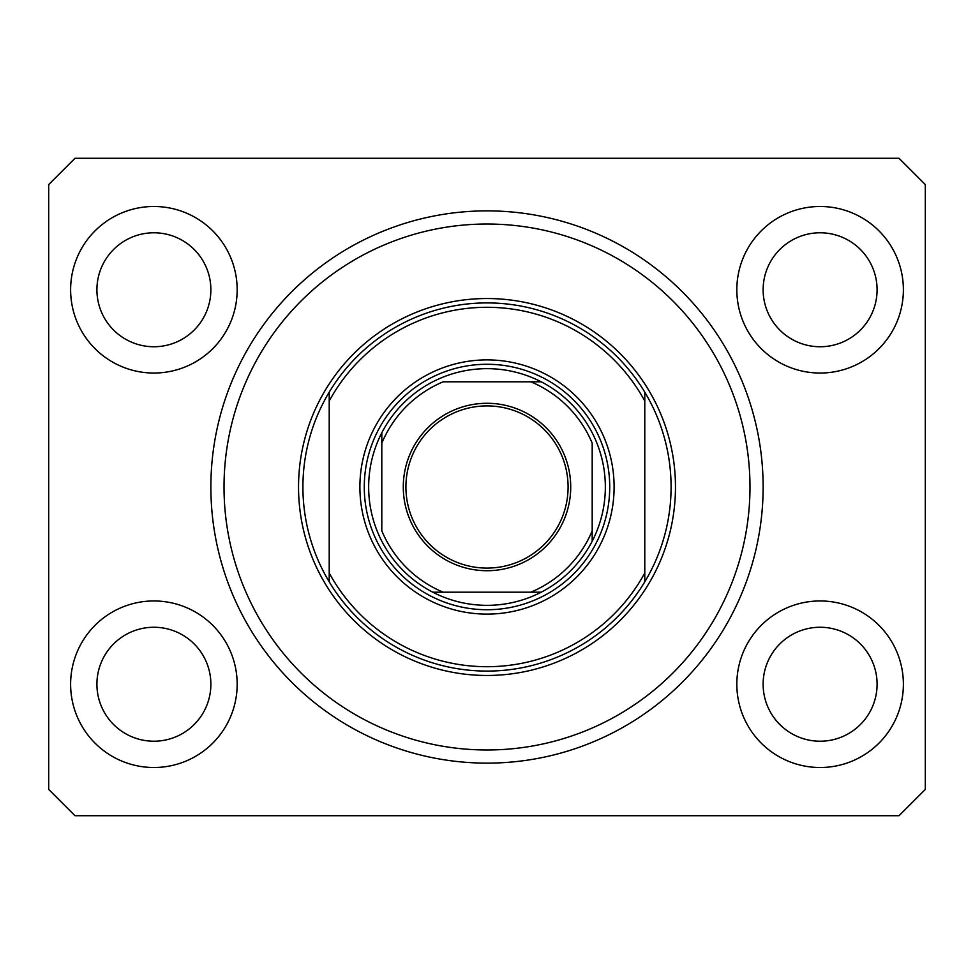 <?xml version="1.0" encoding="UTF-8"?>
<svg xmlns="http://www.w3.org/2000/svg" width="974" height="974" viewBox="0 0 974 974"><rect width="100%" height="100%" fill="white"/><g stroke="black" fill="none" stroke-linecap="round" stroke-linejoin="round"><path stroke-width="1.46" d="M70.615 684.235A83.277 83.277 0 0 0 153.892 767.512A83.277 83.277 0 0 0 237.169 684.235A83.277 83.277 0 0 0 153.892 600.958A83.277 83.277 0 0 0 70.615 684.235M736.831 684.235A83.277 83.277 0 0 0 820.108 767.512A83.277 83.277 0 0 0 903.385 684.235A83.277 83.277 0 0 0 820.108 600.958A83.277 83.277 0 0 0 736.831 684.235M736.831 289.765A83.277 83.277 0 0 0 820.108 373.042A83.277 83.277 0 0 0 903.385 289.765A83.277 83.277 0 0 0 820.108 206.488A83.277 83.277 0 0 0 736.831 289.765M70.615 289.765A83.277 83.277 0 0 0 153.892 373.042A83.277 83.277 0 0 0 237.169 289.765A83.277 83.277 0 0 0 153.892 206.488A83.277 83.277 0 0 0 70.615 289.765M210.871 487A276.129 276.129 0 0 0 487 763.129A276.129 276.129 0 0 0 763.129 487A276.129 276.129 0 0 0 487 210.871A276.129 276.129 0 0 0 210.871 487M96.913 289.765A56.979 56.979 0 0 0 153.892 346.744A56.979 56.979 0 0 0 210.871 289.765A56.979 56.979 0 0 0 153.892 232.786A56.979 56.979 0 0 0 96.913 289.765M763.129 289.765A56.979 56.979 0 0 0 820.108 346.744A56.979 56.979 0 0 0 877.087 289.765A56.979 56.979 0 0 0 820.108 232.786A56.979 56.979 0 0 0 763.129 289.765M763.129 684.235A56.979 56.979 0 0 0 820.108 741.214A56.979 56.979 0 0 0 877.087 684.235A56.979 56.979 0 0 0 820.108 627.256A56.979 56.979 0 0 0 763.129 684.235M96.913 684.235A56.979 56.979 0 0 0 153.892 741.214A56.979 56.979 0 0 0 210.871 684.235A56.979 56.979 0 0 0 153.892 627.256A56.979 56.979 0 0 0 96.913 684.235M74.998 815.725L899.002 815.725L925.3 789.427L925.3 184.573L899.002 158.275L74.998 158.275L48.7 184.573L48.7 789.427L74.998 815.725M614.107 487A127.107 127.107 0 0 1 487 614.107A127.107 127.107 0 0 1 359.893 487A127.107 127.107 0 0 1 487 359.893A127.107 127.107 0 0 1 614.107 487M749.98 487A262.98 262.98 0 0 0 487 224.02A262.98 262.98 0 0 0 224.02 487A262.98 262.98 0 0 0 487 749.98A262.98 262.98 0 0 0 749.98 487M671.086 487A184.086 184.086 0 0 0 644.788 392.181L644.788 400.996A179.703 179.703 0 0 0 329.212 400.996L329.212 573.004A179.703 179.703 0 0 0 644.788 573.004L644.788 581.819A184.086 184.086 0 0 0 671.086 487M329.212 392.181A184.086 184.086 0 0 0 329.212 581.819A184.086 184.086 0 0 0 644.788 581.819L644.788 392.181A184.086 184.086 0 0 0 329.212 392.181L329.212 400.996L329.212 392.181M329.212 573.004L329.212 581.819L329.212 573.004M570.715 487A83.715 83.715 0 0 1 487 570.715A83.715 83.715 0 0 1 403.285 487A83.715 83.715 0 0 1 487 403.285A83.715 83.715 0 0 1 570.715 487M405.914 487A81.085 81.085 0 0 0 487 568.086A81.085 81.085 0 0 0 568.086 487A81.085 81.085 0 0 0 487 405.914A81.085 81.085 0 0 0 405.914 487M605.341 487A118.341 118.341 0 0 0 381.808 432.785A118.341 118.341 0 0 0 432.785 592.192L541.215 592.192A118.341 118.341 0 0 0 592.192 541.215L592.192 443.17A113.958 113.958 0 0 0 530.83 381.808L443.17 381.808A113.958 113.958 0 0 0 381.808 443.17L381.808 530.83A113.958 113.958 0 0 0 443.17 592.192L432.785 592.192A118.341 118.341 0 0 0 541.215 592.192L530.83 592.192A113.958 113.958 0 0 0 592.192 530.83L592.192 541.215A118.341 118.341 0 0 0 605.341 487M364.276 487A122.724 122.724 0 0 1 487 364.276A122.724 122.724 0 0 1 609.724 487A122.724 122.724 0 0 1 487 609.724A122.724 122.724 0 0 1 364.276 487M381.808 432.785L381.808 443.17L381.808 432.785A118.341 118.341 0 0 1 432.785 381.808A118.341 118.341 0 0 0 381.808 432.785M541.215 381.808L530.83 381.808L541.215 381.808A118.341 118.341 0 0 1 592.192 432.785A118.341 118.341 0 0 0 541.215 381.808M432.785 592.192A118.341 118.341 0 0 1 381.808 541.215A118.341 118.341 0 0 0 432.785 592.192M592.192 541.215A118.341 118.341 0 0 1 541.215 592.192A118.341 118.341 0 0 0 592.192 541.215M675.469 487A188.469 188.469 0 0 1 487 675.469A188.469 188.469 0 0 1 298.531 487A188.469 188.469 0 0 1 487 298.531A188.469 188.469 0 0 1 675.469 487"/></g></svg>
